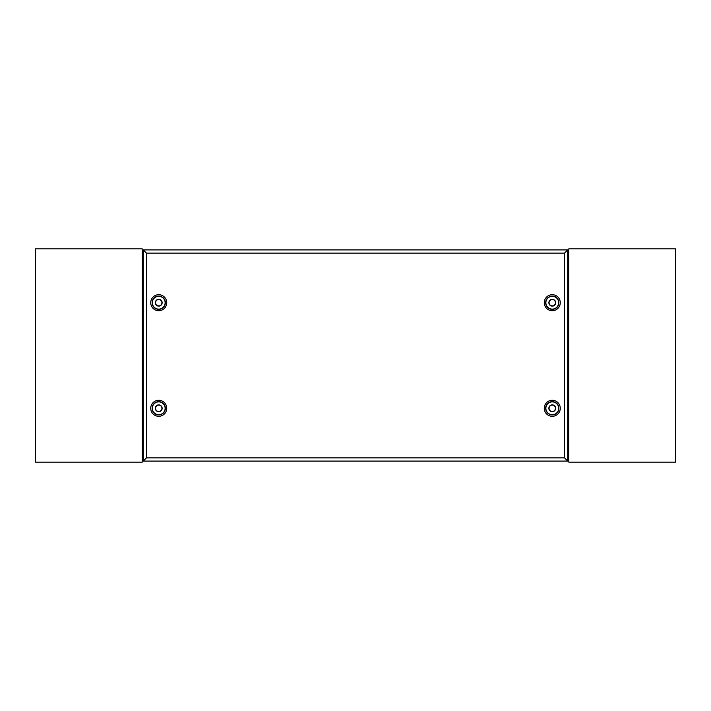 <?xml version="1.0" encoding="UTF-8"?>
<svg xmlns="http://www.w3.org/2000/svg" width="711" height="711" viewBox="0 0 711 711"><rect width="100%" height="100%" fill="white"/><g stroke="black" fill="none" stroke-linecap="round" stroke-linejoin="round"><path stroke-width="1.07" d="M567.733 461.083L564.534 457.884L564.534 253.116L146.466 253.116L143.267 249.917L567.733 249.917L567.733 461.083L143.267 461.083L143.267 249.917L148.599 249.917M162.144 302.708A3.413 3.413 0 0 0 158.731 299.295A3.413 3.413 0 0 0 155.318 302.708A3.413 3.413 0 0 0 158.731 306.121A3.413 3.413 0 0 0 162.144 302.708M152.332 302.708A6.399 6.399 0 0 1 158.731 296.309A6.399 6.399 0 0 1 165.13 302.708A6.399 6.399 0 0 1 158.731 309.107A6.399 6.399 0 0 1 152.332 302.708M162.144 408.292A3.413 3.413 0 0 0 158.731 404.879A3.413 3.413 0 0 0 155.318 408.292A3.413 3.413 0 0 0 158.731 411.705A3.413 3.413 0 0 0 162.144 408.292M152.332 408.292A6.399 6.399 0 0 1 158.731 401.893A6.399 6.399 0 0 1 165.13 408.292A6.399 6.399 0 0 1 158.731 414.691A6.399 6.399 0 0 1 152.332 408.292M555.682 408.292A3.413 3.413 0 0 0 552.269 404.879A3.413 3.413 0 0 0 548.856 408.292A3.413 3.413 0 0 0 552.269 411.705A3.413 3.413 0 0 0 555.682 408.292M545.87 408.292A6.399 6.399 0 0 1 552.269 401.893A6.399 6.399 0 0 1 558.668 408.292A6.399 6.399 0 0 1 552.269 414.691A6.399 6.399 0 0 1 545.87 408.292M555.682 302.708A3.413 3.413 0 0 0 552.269 299.295A3.413 3.413 0 0 0 548.856 302.708A3.413 3.413 0 0 0 552.269 306.121A3.413 3.413 0 0 0 555.682 302.708M545.87 302.708A6.399 6.399 0 0 1 552.269 296.309A6.399 6.399 0 0 1 558.668 302.708A6.399 6.399 0 0 1 552.269 309.107A6.399 6.399 0 0 1 545.87 302.708M155.531 302.708A3.2 3.2 0 0 0 158.731 305.908A3.2 3.2 0 0 0 161.93 302.708A3.2 3.2 0 0 0 158.731 299.509A3.2 3.2 0 0 0 155.531 302.708M155.531 408.292A3.2 3.2 0 0 0 158.731 411.491A3.2 3.2 0 0 0 161.93 408.292A3.2 3.2 0 0 0 158.731 405.092A3.2 3.2 0 0 0 155.531 408.292M549.07 408.292A3.2 3.2 0 0 0 552.269 411.491A3.2 3.2 0 0 0 555.469 408.292A3.2 3.2 0 0 0 552.269 405.092A3.2 3.2 0 0 0 549.07 408.292M549.07 302.708A3.2 3.2 0 0 0 552.269 305.908A3.2 3.2 0 0 0 555.469 302.708A3.2 3.2 0 0 0 552.269 299.509A3.2 3.2 0 0 0 549.07 302.708M166.738 302.708A8.008 8.008 0 0 1 158.731 310.716A8.008 8.008 0 0 1 150.723 302.708A8.008 8.008 0 0 1 158.731 294.701A8.008 8.008 0 0 1 166.738 302.708M165.361 302.708A6.63 6.63 0 0 1 158.731 309.338A6.63 6.63 0 0 1 152.101 302.708A6.63 6.63 0 0 1 158.731 296.078A6.63 6.63 0 0 1 165.361 302.708M166.738 408.292A8.008 8.008 0 0 1 158.731 416.299A8.008 8.008 0 0 1 150.723 408.292A8.008 8.008 0 0 1 158.731 400.284A8.008 8.008 0 0 1 166.738 408.292M165.361 408.292A6.63 6.63 0 0 1 158.731 414.922A6.63 6.63 0 0 1 152.101 408.292A6.63 6.63 0 0 1 158.731 401.662A6.63 6.63 0 0 1 165.361 408.292M560.277 408.292A8.008 8.008 0 0 1 552.269 416.299A8.008 8.008 0 0 1 544.262 408.292A8.008 8.008 0 0 1 552.269 400.284A8.008 8.008 0 0 1 560.277 408.292M558.899 408.292A6.63 6.63 0 0 1 552.269 414.922A6.63 6.63 0 0 1 545.639 408.292A6.63 6.63 0 0 1 552.269 401.662A6.63 6.63 0 0 1 558.899 408.292M560.277 302.708A8.008 8.008 0 0 1 552.269 310.716A8.008 8.008 0 0 1 544.262 302.708A8.008 8.008 0 0 1 552.269 294.701A8.008 8.008 0 0 1 560.277 302.708M558.899 302.708A6.63 6.63 0 0 1 552.269 309.338A6.63 6.63 0 0 1 545.639 302.708A6.63 6.63 0 0 1 552.269 296.078A6.63 6.63 0 0 1 558.899 302.708M564.534 253.116L567.733 249.917M143.267 461.083L146.466 457.884L564.534 457.884M142.2 252.103L143.267 252.103M142.2 458.897L143.267 458.897M142.2 462.15L142.2 248.85L35.55 248.85L35.55 462.15L142.2 462.15M568.8 458.897L567.733 458.897M568.8 252.103L567.733 252.103M568.8 248.85L568.8 462.15L675.45 462.15L675.45 248.85L568.8 248.85M146.466 253.116L146.466 457.884"/></g></svg>
